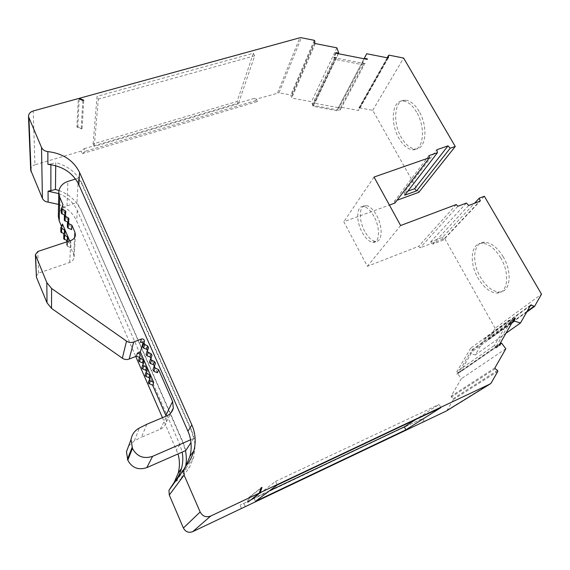 <?xml version="1.0" encoding="UTF-8"?>
<svg xmlns="http://www.w3.org/2000/svg" width="570" height="570" viewBox="0 0 570 570"><rect width="100%" height="100%" fill="white"/><g stroke="black" fill="none" stroke-linecap="round" stroke-linejoin="round"><path stroke-width="0.43" stroke-dasharray="2.85 2.14" d="M36.195 276.172L38.489 273.115L69.718 262.464C72.433 261.402 73.893 259.549 74.107 256.906L73.644 254.526L70.73 247.743L66.69 245.713L66.832 240.796M63.662 238.417L63.869 233.899M60.741 231.612L60.919 227.031M139.643 356.841L139.351 357.839M67.31 226.974L67.566 222.129M64.246 219.885L64.467 214.968M61.189 212.824L61.382 207.843M364.757 231.384C358.387 220.027 359.014 204.573 366.097 205.585C369.709 206.112 373.215 209.375 376.628 215.374C383.211 226.988 382.335 242.435 375.452 241.359C371.726 240.804 368.156 237.483 364.757 231.384M373.956 216.358C370.55 210.344 367.044 207.074 363.446 206.54C356.392 205.513 355.808 220.975 362.171 232.346C365.57 238.46 369.125 241.794 372.837 242.35C379.698 243.44 380.532 227.993 373.956 216.358M418.793 192.325L372.73 110.309L359.385 107.816L358.858 108.058L358.751 110.181L358.224 110.423L338.801 106.811L336.77 110.701L313.115 106.312L311.491 101.724L291.705 98.04L290.807 95.005L278.994 92.803L301.352 37.748M511.796 323.083L469.83 353.307L475.273 354.953L485.041 338.302L488.504 339.613L495.13 328.256L541.5 294.156M512.637 321.615L510.307 323.304L510.898 321.615L472.48 349.46L470.713 348.192L508.967 320.24L494.375 345.491L496.342 346.895L497.304 345.591L499.797 343.952M496.342 346.895L456.827 374.233L459.484 371.811L460.232 372.053L457.731 373.778L469.83 353.307M419.078 111.321C414.875 104.36 410.364 100.655 405.548 100.192C394.454 99.03 392.224 122.35 401.337 137.498C405.548 144.659 410.165 148.478 415.195 148.941C425.826 150.245 428.611 126.96 419.078 111.321M416.599 112.126C412.402 105.158 407.899 101.439 403.097 100.968C392.039 99.793 389.859 123.127 398.964 138.296C403.168 145.464 407.778 149.29 412.794 149.76C423.389 151.086 426.132 127.787 416.599 112.126M503.253 256.885C497.482 247.53 491.269 242.649 484.621 242.257C473.364 241.815 471.29 261.737 480.368 277.027C486.096 286.596 492.444 291.591 499.405 292.011C510.214 292.517 512.744 272.581 503.253 256.885M500.752 257.918C494.981 248.541 488.782 243.654 482.149 243.248C470.927 242.784 468.889 262.713 477.966 278.025C483.695 287.615 490.029 292.624 496.969 293.058C507.749 293.586 510.243 273.636 500.752 257.918M190.587 439.798L193.757 438.416L191.093 430.2L82.066 184.537L78.346 178.182L76.921 202.685L80.441 208.763L183.02 443.125L185.457 450.656M55.71 165.713L55.746 162.578C68.272 166.07 77.064 173.109 82.123 183.69L191.37 429.766C195.289 438.822 195.973 448.198 193.415 457.881L189.326 467.635L180.968 478.935L176.166 481.101L173.708 482.918L170.516 487.378M153.024 369.46L154.335 365.876M140.441 342.385L143.519 341.202L157.427 372.73M150.672 358.502L150.893 357.981M147.224 350.692L147.459 350.151M143.797 342.919L143.448 344.123M61.268 212.425L62.857 209.325L65.693 215.88L64.46 214.976M64.325 219.486L65.693 215.88L68.763 222.956L67.588 222.079M185.663 466.26L184.858 469.709L180.968 478.935M185.763 450.528L183.269 442.733L80.441 208.763M193.757 438.416L190.993 442.605M58.995 190.544C69.105 194.263 76.237 200.583 80.391 209.518M364.059 65.037L334.64 59.287L312.709 105.3L339.984 110.366L364.059 65.037L364.109 63.277L340.055 108.699L338.808 108.4L338.359 107.673L336.77 110.701M470.713 348.192L456.777 371.733L494.375 345.491M510.307 323.304L511.682 320.917L511.019 320.718L496.05 346.688L495.636 347.408L496.085 348.006L497.503 345.548M510.898 321.615L508.967 320.24M338.381 53.715L336.507 57.627L333.678 57.071L333.885 57.62L335.958 53.238M336.507 57.627L333.885 57.62M440.845 407.636L439.135 404.401L415.765 419.492M269.681 490.663L253.971 498.109L275.574 481.415L277.227 484.992M253.971 498.109L255.445 501.358M84.146 148.706L254.241 98.382L255.46 100.719L85.3 151.264L84.146 148.706L81.118 151.107L34.941 164.794L33.231 110.951M76.893 127.046L77.762 126.797L82.059 128.578L81.182 128.827L76.893 127.046L78.311 98.582M77.762 126.797L79.201 98.952M254.241 98.382L256.194 99.201L278.994 92.803M93.095 143.939L97.057 96.351L98.332 99.102L94.257 146.497L93.095 143.939L237.113 101.467L253.351 53.274L97.057 96.351M30.687 170.088C30.773 167.523 32.191 165.763 34.941 164.794M334.64 59.287L334.711 57.784L364.928 63.698L365.163 63.242L362.363 62.693L364.394 58.838M334.725 57.52L312.802 103.633L312.709 105.3M338.73 52.761L314.59 103.519L312.802 103.633M364.109 63.277L362.363 62.693M339.984 110.366L340.055 108.699M501.75 343.354L460.232 372.053L472.366 351.483L471.917 350.586L472.48 349.46M421.266 419.121L240.034 505.205L421.266 419.121L422.783 422.035M241.488 508.454L240.034 505.205M162.464 417.682L177.99 453.941M58.56 204.416C67.103 207.793 73.131 213.315 76.658 220.989L135.753 356.457M85.3 151.264L82.265 153.665L81.118 151.107M82.265 153.665L257.405 101.531L255.46 100.719M256.194 99.201L257.405 101.531M394.882 203.091L394.461 201.189L397.048 200.248M495.13 328.256L444.607 238.296L420.118 247.879L418.694 246.29L367.401 266.311L343.803 221.751L389.417 205.086M446.78 410.735L453.592 399.413L451.077 396.207L461.344 378.708L457.731 373.778M422.705 418.629L424.223 421.529M456.777 371.733L458.394 372.894L456.827 374.233M185.834 466.06L181.623 471.839L184.238 469.915L189.326 467.635M50.887 164.673L50.887 164.025L47.916 164.324M50.887 164.025L55.746 162.578M58.753 193.579C67.502 197.042 73.68 202.692 77.285 210.515L179.807 444.529L182.158 452.11M336.899 47.837L311.491 101.724M338.801 106.811L364.052 58.767L338.359 107.673L314.583 103.248L313.115 106.312M505.818 348.769L461.344 378.708M505.939 333.272L475.273 354.953M468.675 205.506L432.701 244.202L430.656 241.922L442.612 237.255L474.447 203.319M444.607 238.296L484.336 196.265M457.86 206.276L420.118 247.879M430.656 241.922L466.417 203.041M456.271 204.544L418.694 246.29M400.632 225.52L367.401 266.311M374.034 177.056L343.803 221.751M428.961 155.638L394.461 201.189M372.73 110.309L403.624 58.055M496.085 348.006L499.705 345.513M514.012 319.228L511.682 320.917M365.163 63.242L364.928 63.698M335.751 52.689L333.678 57.071M260.868 488.276L249.731 497.126L248.199 501.7M247.159 502.505L248.819 497.553L249.731 497.126M82.059 128.578L83.754 100.213M457.026 373.934L456.648 374.105M458.779 372.723L458.394 372.894M404.75 195.182L404.13 192.475L436.762 149.767M404.13 192.475L407.878 191.121M442.612 237.255L443.382 240.02L480.154 201.146M443.382 240.02L432.701 244.202M253.351 53.274L254.683 55.803L238.331 103.833L237.113 101.467M275.574 481.415L439.135 404.401M254.683 55.803L98.332 99.102M238.331 103.833L94.257 146.497M245.243 506.481L243.775 503.224M82.835 100.47L81.182 128.827M248.819 497.553L261.01 487.856M511.019 320.718L514.689 318.046M499.249 344.907L495.636 347.408M58.347 216.436C58.788 211.306 61.681 207.772 67.011 205.827L76.921 202.685M62.857 209.325L62.985 204.723M61.318 212.325L61.425 207.744M64.367 219.386L64.51 214.869M67.388 226.589L68.763 222.956L71.628 229.575M67.438 226.482L67.609 222.029M70.73 247.743L70.929 243.689L66.939 241.808M69.718 240.882L70.929 243.689M60.812 231.228L62.337 228.228L62.451 224.01M62.337 228.228L61.403 226.069M143.519 341.202L142.977 343.033M146.832 424.258L141.431 437.226L160.355 429.174C163.611 427.678 165.663 425.22 166.504 421.786L166.141 416.128M128.592 446.046L134.349 440.817L141.431 437.226M75.554 179.044L78.346 178.182M142.906 364.301L143.184 363.639M146.184 371.797L146.454 371.155M148.464 382.164L149.732 378.729M60.855 231.135L60.962 226.938M63.733 238.039L65.144 234.997L63.954 233.714M63.776 237.939L63.911 233.8M66.669 244.879L68.072 241.822L66.947 240.554M66.711 244.779L66.875 240.697M67.303 246.347L67.467 242.279M67.41 246.397L67.574 242.328M140.12 355.737L139.208 358.786M387.23 57.798L358.836 108.186M530.228 305.869L485.782 338.245M497.104 345.769L459.292 371.975M191.37 429.766L191.093 430.2M82.123 183.69L82.066 184.537M183.269 442.733L183.02 443.125M277.597 92.86L299.827 37.791M336.093 57.72L314.07 103.804M362.769 62.942L338.808 108.4M510.314 322.82L471.917 350.586M181.623 471.839L185.407 466.545M176.166 481.101L184.238 469.915M77.285 210.515L76.658 220.989M179.807 444.529L176.515 449.887M315.281 43.562L291.705 98.04M314.711 42.942L291.192 97.463M314.832 40.933L291.32 95.582M314.262 40.313L290.807 95.005M497.802 371.348L453.592 399.413M447.4 410.022L491.255 382.919M497.532 370.4L453.364 398.551M495.245 368.761L451.305 397.069M494.974 367.814L451.077 396.207M530.72 305.007L485.02 338.345M527.186 311.213L487.77 339.67M534.582 306.375L488.533 339.57M389.082 55.169L359.385 107.816M388.277 57.869L358.772 110.053M387.871 57.926L358.224 110.423M67.011 205.827L67.901 181.388M64.944 215.175L64.987 213.935M65.664 216.842L65.821 212.304M68.008 222.25L68.051 221.16M68.735 223.917L68.92 219.443M73.644 254.526L74.627 237.505M69.718 262.464L70.794 240.526M38.489 273.115L37.805 251.477M143.298 345.107L144.296 341.772M147.416 351.077L148.464 347.8M150.822 358.794L151.905 355.594M154.242 366.553L155.368 363.425M160.355 429.174L166.832 415.844M134.349 440.817L139.351 428.02M143.141 364.508L144.089 361.515M146.383 371.918L147.374 368.997M149.639 379.364L150.665 376.514M64.332 233.871L64.367 232.895M65.023 235.474L65.165 231.313M67.267 240.683L67.296 239.856M67.958 242.293L68.129 238.196M66.597 245.257L66.726 241.88M140.092 355.794L139.344 358.309M363.446 206.54L366.097 205.585M387.187 57.791L358.858 108.058M497.111 345.755L459.299 371.961M403.097 100.968L405.548 100.192M482.149 243.248L484.621 242.257M193.415 457.881L184.858 469.709M496.969 293.058L499.405 292.011M412.794 149.76L415.195 148.941M364.066 58.774L338.338 107.723M338.423 53.73L314.59 103.519M530.748 304.964L485.041 338.302M526.694 312.089L488.504 339.613M388.377 57.777L358.751 110.181M372.837 242.35L375.452 241.359M447.222 410.286L491.069 383.204M65.792 216.351L65.949 211.805M68.856 223.433L69.048 218.951M74.107 256.906L75.397 235.096M143.433 344.615L144.267 341.836M147.509 350.764L148.421 347.899M150.907 358.487L151.827 355.773M154.328 366.261L155.225 363.76M166.504 421.786L170.95 412.837M143.227 364.209L144.053 361.608M146.469 371.626L147.295 369.168M149.718 379.078L150.53 376.834M65.144 234.997L65.286 230.836M68.072 241.822L68.25 237.719"/><path stroke-width="0.85" d="M66.939 241.808L66.832 240.796L68.158 237.255L63.883 234.733L65.194 230.38L60.933 227.865L62.451 224.01L69.718 240.882M66.947 240.554L63.755 238.866L63.79 234.284M63.954 233.714L60.826 232.054L60.84 227.423M166.141 416.128L152.674 385.291L148.478 383.197L149.433 379.463M149.49 380.375L150.651 375.473L153.736 382.499L149.49 380.375M149.732 378.729L148.87 377.611L145.977 376.449L145.215 375.723L145.208 374.697M146.191 372.837L147.359 367.964L150.651 375.473L146.191 372.837M146.454 371.155L145.614 370.172L142.728 369.018L141.973 368.291L141.966 367.272M142.913 365.334L144.089 360.489L147.359 367.964L142.913 365.334M143.184 363.639L142.379 362.769L139.493 361.615L138.738 360.895L138.738 359.877M139.65 357.867L140.106 354.205L137.363 353.101L140.341 351.947L144.089 360.489L139.65 357.867M139.351 357.839L139.201 357.262L136.479 356.172L129.162 359.029C126.754 359.884 124.488 359.613 122.365 358.216L51.535 308.37L47.018 302.805L36.416 277.184L35.383 254.669L37.805 251.477L70.794 240.526C73.651 239.436 75.197 237.505 75.418 234.747L74.927 232.254L71.849 225.15L67.581 223.005L69.048 218.951L68.193 217.754L64.481 215.838L65.949 211.805L65.094 210.622L61.396 208.706L62.985 204.723L59.708 197.17L58.767 192.674C59.123 187.195 62.166 183.433 67.901 181.388L75.554 179.044M190.993 442.605L185.763 450.528L146.803 467.635L152.596 456.342C143.647 459.221 136.928 456.577 132.447 448.412L131.043 439.47C131.955 434.311 134.727 430.5 139.351 428.02L146.832 424.258L166.832 415.844C170.273 414.283 172.432 411.697 173.309 408.091L172.625 401.423L158.588 369.666L157.427 372.73L153.829 371.298L152.938 369.752L154.085 366.489M158.588 369.666L154.149 367.443L155.453 363.126L154.548 361.572L150.679 359.584L151.99 355.281L151.093 353.749L147.238 351.761L148.556 347.479L147.651 345.969L143.804 343.988L144.438 341.273C144.31 339.442 143.298 338.694 141.403 339.022L133.686 341.986C131.143 342.869 128.749 342.57 126.504 341.102L51.592 288.47L46.818 282.613L35.383 254.669M154.335 365.876L153.43 364.722L150.402 363.51L149.611 362.748L149.597 361.679M150.893 357.981L150.017 356.97L146.996 355.766L146.205 355.003L146.198 353.942M147.459 350.151L146.618 349.267L143.604 348.056L142.814 347.301L142.806 346.246M71.849 225.15L71.628 229.575L68.051 228.114L67.31 226.974L67.488 222.528M67.588 222.079L64.339 220.348L64.389 215.367M64.46 214.976L61.282 213.28L61.304 208.249M450.2 148.236L448.006 145.863L414.589 188.691L416.584 190.886L450.2 148.236L455.259 146.476L403.624 58.055L389.082 55.169L388.519 55.418L388.441 57.677L387.871 57.926L366.695 53.737L364.522 57.905L364.636 58.375L367.451 58.931L367.215 59.394L335.958 53.238L335.751 52.689L338.744 53.053L336.899 47.837L315.281 43.562L314.711 42.942L314.832 40.933L314.262 40.313L301.352 37.748L299.827 37.791L79.23 98.325L79.201 98.952M79.23 98.325L83.754 100.213L82.835 100.47L78.311 98.582L33.231 110.951C30.174 111.948 28.6 113.836 28.5 116.608L41.51 147.43C42.707 149.839 44.816 151.228 47.844 151.599C62.921 153.408 73.501 160.377 79.572 172.489L191.848 424.892C195.467 433.243 196.144 441.878 193.864 450.799C192.268 456.663 189.447 461.914 185.407 466.545L183.675 469.822L184.089 475.074L200.148 511.981C202.571 516.32 206.069 517.688 210.643 516.078L259.279 493.086L248.078 502.07L260.248 492.63L490.1 384.002L491.255 382.919L497.802 371.348L497.532 370.4L495.245 368.761L494.974 367.814L505.818 348.769L501.75 343.354L501.123 343.033L499.705 345.513L499.249 344.907L514.689 318.046L515.358 318.252L513.983 320.646L514.496 321.138L520.488 322.983L530.748 304.964L534.553 306.418L541.5 294.156L484.336 196.265L479.256 198.182L480.154 201.146L468.675 205.506L466.417 203.041L457.86 206.276L456.271 204.544L400.632 225.52L374.034 177.056L429.452 157.69L428.961 155.638L437.482 152.674L436.762 149.767L448.006 145.863M143.448 344.123C143.034 342.606 142.03 342.029 140.441 342.385L141.403 339.022M185.457 450.656C186.554 455.815 186.625 461.016 185.663 466.26M58.753 193.579L48.058 191.214L55.461 189.489L58.995 190.544M55.461 189.489L55.71 165.713M415.765 419.492L404.337 426.873L269.681 490.663M405.854 429.837L440.845 407.636L277.227 484.992L255.445 501.358L405.854 429.837L404.337 426.873M174.149 482.455L168.955 490.328L169.297 495.038L183.397 528.019C185.528 531.895 188.642 533.107 192.731 531.653L446.331 411.013L490.1 384.002M28.5 116.608L30.687 170.088L42.415 198.36C43.491 200.569 45.393 201.823 48.115 202.129L58.56 204.416M259.279 493.086L261.01 487.856L261.972 487.4L260.868 488.276M260.248 492.63L261.972 487.4M364.394 58.838L364.636 58.375M338.601 53.252L338.381 53.715M499.797 343.952L501.123 343.033M513.983 320.646L512.637 321.615M177.99 453.941C179.828 460.289 179.885 466.709 178.161 473.2L174.263 482.27M135.753 356.457L162.464 417.682M397.048 200.248L418.793 192.325L455.259 146.476M389.417 205.086L394.882 203.091L429.452 157.69M446.78 410.735L446.331 411.013M182.158 452.11C183.184 457.553 182.977 462.982 181.524 468.397C180.035 473.805 177.427 478.65 173.708 482.918M520.488 322.983L505.939 333.272M474.447 203.319L479.256 198.182M416.584 190.886L404.75 195.182L437.482 152.674M366.695 53.737L364.543 57.848M515.358 318.252L514.012 319.228M367.208 59.394L367.451 58.931M248.078 502.07L248.199 501.7M407.878 191.121L414.589 188.691M47.844 151.599L47.916 164.324C62.614 166.055 72.917 172.845 78.838 184.709L187.958 431.233C191.47 439.37 192.111 447.785 189.881 456.484L185.834 466.06M61.403 226.069L59.23 221.01L58.347 216.436M61.923 213.935L62.044 209.368M62.037 213.985L62.151 209.418M64.98 221.003L65.13 216.5M65.087 221.053L65.244 216.55M68.051 228.114L68.229 223.668M68.158 228.164L68.343 223.725M142.977 343.033L140.341 351.947M152.674 385.291L153.736 382.499M146.803 467.635C138.339 470.385 132.005 467.899 127.787 460.175L126.476 451.704L128.592 446.046M152.596 456.342L190.587 439.798M61.439 232.688L61.546 228.499M61.546 232.731L61.653 228.549M64.36 239.5L64.503 235.374M64.467 239.55L64.61 235.424M388.498 55.546L387.23 57.798M531.553 304.907L530.228 305.869M192.731 531.653L210.643 516.078M184.089 475.074L169.297 495.038M183.397 528.019L200.148 511.981M31.086 171.862L28.942 118.539M41.51 147.43L42.415 198.36M514.496 321.138L511.796 323.083M50.865 190.907L50.887 164.673M48.058 191.214L48.115 202.129M533.755 306.475L527.186 311.213M187.958 431.233L191.848 424.892M78.838 184.709L79.572 172.489M59.23 221.01L59.708 197.17M64.987 213.935L65.094 210.622M68.051 221.16L68.193 217.754M74.627 237.505L74.927 232.254M36.416 277.184L35.611 255.731M47.018 302.805L46.818 282.613M51.535 308.37L51.592 288.47M122.365 358.216L126.504 341.102M129.162 359.029L133.686 341.986M137.363 353.101L136.479 356.172M143.604 348.056L144.609 344.743M146.618 349.267L147.651 345.969M146.996 355.766L148.036 352.531M150.017 356.97L151.093 353.749M150.402 363.51L151.485 360.347M153.43 364.722L154.548 361.572M153.829 371.298L154.954 368.213M165.877 415.459L172.625 401.423M127.424 459.32L132.062 447.507M127.787 460.175L132.447 448.412M139.493 361.615L140.412 358.594M142.379 362.769L143.319 359.763M142.728 369.018L143.676 366.061M145.614 370.172L146.597 367.23M145.977 376.449L146.96 373.571M148.87 377.611L149.889 374.739M149.24 383.924L150.259 381.109M64.367 232.895L64.474 229.696M67.296 239.856L67.431 236.571M66.726 241.88L66.754 241.174M148.385 382.449L149.397 379.62M145.122 374.996L146.098 372.096M141.873 367.579L142.821 364.615M138.645 360.197L139.55 357.162M140.256 355.26L140.092 355.794M152.938 369.752L154.05 366.66M149.511 361.993L150.58 358.815M146.105 354.262L147.131 351.013M142.714 346.574L143.704 343.254M388.519 55.418L387.187 57.791M364.522 57.905L364.066 58.774M338.694 53.152L338.423 53.73M183.675 469.822L168.955 490.328M181.524 468.397L178.161 473.2M534.325 306.582L526.694 312.089M189.881 456.484L193.864 450.799M58.34 216.707L58.767 192.674M144.267 341.836L144.438 341.273M148.421 347.899L148.556 347.479M151.827 355.773L151.99 355.281M155.225 363.76L155.453 363.126M170.95 412.837L173.309 408.091M126.476 451.704L131.043 439.47M144.053 361.608L144.182 361.209M147.295 369.168L147.459 368.697M150.53 376.834L150.751 376.221"/></g></svg>
